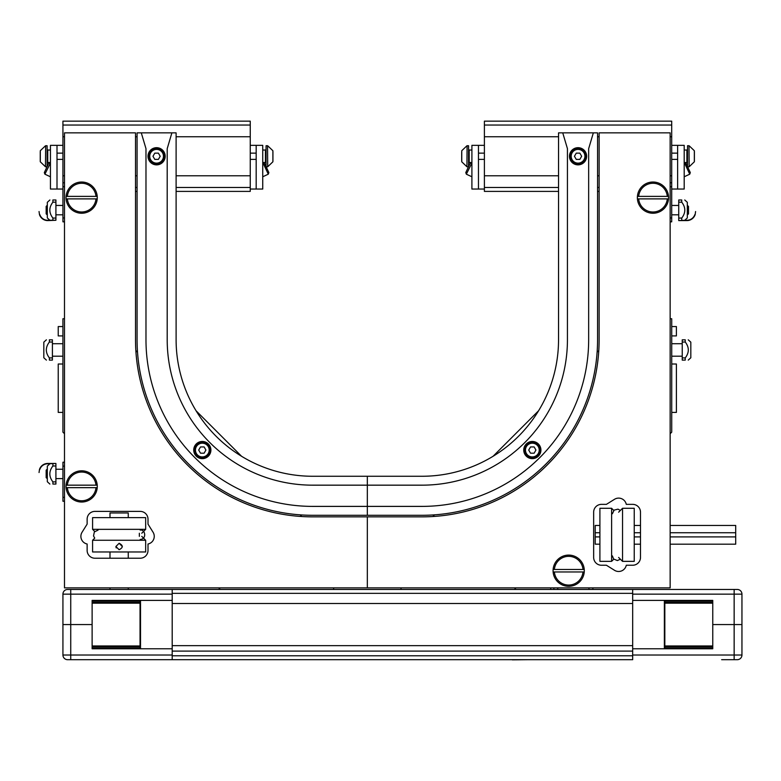 <?xml version="1.0" encoding="UTF-8"?>
<svg xmlns="http://www.w3.org/2000/svg" width="781" height="781" viewBox="0 0 781 781"><rect width="100%" height="100%" fill="white"/><g stroke="black" fill="none" stroke-linecap="round" stroke-linejoin="round"><path stroke-width="1.17" d="M171.888 132.858L167.202 148.663L167.202 339.686A145.481 145.481 0 0 0 312.683 485.167L367.324 485.167L367.324 515.294L367.324 485.167L421.955 485.167A145.481 145.481 0 0 0 567.436 339.686L567.436 148.663L562.75 132.858L597.563 132.858L597.563 339.686A175.608 175.608 0 0 1 421.955 515.294L312.683 515.294A175.608 175.608 0 0 1 137.075 339.686L137.075 132.858L176.106 132.858L176.106 339.686A136.587 136.587 0 0 0 312.683 476.264L367.324 476.264L367.324 485.167L367.324 476.264L421.955 476.264A136.587 136.587 0 0 0 558.542 339.686L558.542 132.858L562.75 132.858M593.345 132.858L588.659 148.663L588.659 339.686A166.714 166.714 0 0 1 421.955 506.391L312.683 506.391A166.714 166.714 0 0 1 145.979 339.686L145.979 148.663L141.293 132.858M523.748 450.061A8.581 8.581 0 0 1 536.625 442.622A8.581 8.581 0 0 1 536.625 457.49A8.581 8.581 0 0 1 523.748 450.061M569.466 156.268A8.581 8.581 0 0 1 582.343 148.839A8.581 8.581 0 0 1 582.343 163.707A8.581 8.581 0 0 1 569.466 156.268M156.59 147.687A8.581 8.581 0 0 1 164.03 160.564A8.581 8.581 0 0 1 149.151 160.564A8.581 8.581 0 0 1 156.59 147.687M202.308 441.47A8.581 8.581 0 0 1 209.747 454.347A8.581 8.581 0 0 1 194.879 454.347A8.581 8.581 0 0 1 202.308 441.47M220.222 589.45L218.641 587.878M333.624 587.878L333.624 589.45M135.855 350.562L137.524 352.231M196.051 410.757L241.612 456.319M300.138 514.845L301.808 516.514M64.491 433.728L62.919 432.147L62.919 318.746L64.491 318.746M62.919 326.556L58.233 326.556L58.233 335.918L62.919 335.918M62.919 364.014L58.233 364.014L58.233 412.407L62.919 412.407M670.147 318.746L671.728 318.746L671.728 432.147L670.147 433.728M432.83 516.514L434.509 514.845M493.036 456.319L538.587 410.757M597.114 352.231L598.793 350.562M515.997 587.878L514.425 589.45L401.014 589.45L401.014 587.878M671.728 335.918L676.405 335.918L676.405 326.556L671.728 326.556M671.728 412.407L676.405 412.407L676.405 364.014L671.728 364.014M553.856 587.878L553.856 589.44L592.877 589.44L592.877 587.878M670.147 221.833L671.709 221.833L671.709 182.803L670.147 182.803M687.534 205.442L687.534 214.804L688.491 213.848L688.491 206.399L687.319 205.442M678.728 205.442L671.709 205.442M695.588 211.524L695.149 214.648A8.698 8.698 0 0 1 686.538 220.584L678.728 220.584L686.538 220.271A8.386 8.386 0 0 0 694.817 214.648M684.752 199.975L687.319 202.318L687.319 217.928L684.752 220.271M681.745 220.271L681.745 218.065C685.816 212.774 685.816 207.473 681.745 202.181L681.745 199.975C685.816 199.975 685.816 199.975 681.745 199.975C685.816 199.975 685.816 199.975 681.745 199.975L678.728 199.975L678.728 202.181L681.745 202.181M678.728 202.181L678.728 218.065L681.745 218.065M678.728 218.065L678.728 220.271M64.491 136.753L62.929 136.753L62.929 221.833L64.491 221.833M62.929 182.803L64.491 182.803M47.114 205.442L46.157 206.399L46.157 213.848L47.114 214.804L47.319 205.442M55.91 205.442L62.929 205.442M39.821 214.648A8.386 8.386 0 0 0 48.1 220.271L55.91 220.271L48.1 220.584A8.698 8.698 0 0 1 39.489 214.648L39.05 211.524M49.886 220.271L47.319 217.928L47.319 202.318L49.886 199.975M55.91 220.271L55.91 199.975L52.893 199.975C48.822 199.975 48.822 199.975 52.893 199.975C48.822 199.975 48.822 199.975 52.893 199.975L52.893 202.181C48.822 207.473 48.822 212.774 52.893 218.065L52.893 220.271M55.91 202.181L52.893 202.181M55.91 218.065L52.893 218.065M62.929 462.215L64.491 462.215L62.929 462.215L62.929 501.246L64.491 501.246M47.114 478.607L47.114 469.244L46.157 470.201L46.157 477.65L47.319 478.607M55.91 478.607L62.929 478.607M39.05 472.525L39.489 469.401A8.698 8.698 0 0 1 48.1 463.465L55.91 463.465L48.1 463.777A8.386 8.386 0 0 0 39.821 469.401M49.886 484.074L47.319 481.731L47.319 466.12L49.886 463.777M52.893 463.777L52.893 465.984C48.822 471.275 48.822 476.576 52.893 481.867L52.893 484.074C48.822 484.074 48.822 484.074 52.893 484.074C48.822 484.074 48.822 484.074 52.893 484.074L55.91 484.074L55.91 481.867L52.893 481.867M55.91 481.867L55.91 465.984L52.893 465.984M55.91 465.984L55.91 463.777M176.106 191.394L250.252 191.394L176.106 191.394L250.252 191.394L250.252 136.753L176.106 136.753M137.075 136.753L135.513 136.753M250.252 175.784L176.106 175.784M137.075 175.784L135.513 175.784M64.491 175.784L62.929 175.784M671.709 182.803L671.709 136.753L670.147 136.753M599.125 136.753L597.563 136.753M558.542 136.753L484.396 136.753L484.396 191.394L558.542 191.394M671.709 175.784L670.147 175.784M599.125 175.784L597.563 175.784M558.542 175.784L484.396 175.784M585.857 156.268A7.8 7.8 0 0 0 578.047 148.468A7.8 7.8 0 0 0 570.247 156.268A7.8 7.8 0 0 0 578.047 164.078A7.8 7.8 0 0 0 585.857 156.268M576.251 153.144L579.853 153.144L581.65 156.268L579.853 159.392L576.251 159.392L574.445 156.268L576.251 153.144M164.391 156.268A7.8 7.8 0 0 0 156.59 148.468A7.8 7.8 0 0 0 148.79 156.268A7.8 7.8 0 0 0 156.59 164.078A7.8 7.8 0 0 0 164.391 156.268M154.784 153.144L158.397 153.144L160.193 156.268L158.397 159.392L154.784 159.392L152.988 156.268L154.784 153.144M671.709 145.344L677.635 145.344L677.635 189.051L671.709 189.051M677.635 159.392L671.709 159.392M671.709 153.144L677.635 153.144M677.635 145.344L684.195 145.344L684.195 189.051L677.635 189.051M689.74 174.192L690.316 172.601L686.05 163.454L684.468 162.868L689.74 174.192L684.195 176.779M687.524 166.607L687.524 145.735L688.998 145.735L689.164 166.763L688.998 145.735M694.397 161.413L694.397 151.514M694.397 154.96L694.397 152.52M694.397 156.717L694.397 158.211M62.929 159.392L57.003 159.392M62.929 189.051L57.003 189.051L57.003 145.344L62.929 145.344M57.003 153.144L62.929 153.144M57.003 189.051L50.443 189.051L50.443 145.344L57.003 145.344M48.412 163.815L44.322 172.601L44.898 174.192L50.443 162.995M45.64 145.735L45.474 166.763L45.64 145.735L47.114 145.735L47.114 166.607M40.241 151.924L40.241 161.023M40.241 152.266L40.241 153.457M40.241 160.017L40.241 161.413M40.241 159.841L40.241 157.577M40.241 155.829L40.241 154.335M250.252 145.344L256.178 145.344L256.178 189.051L250.252 189.051M256.178 159.392L250.252 159.392M250.252 153.144L256.178 153.144M256.178 145.344L262.738 145.344L262.738 189.051L256.178 189.051M268.283 174.192L268.859 172.601L264.769 163.815L263.002 162.868L268.283 174.192L262.738 176.779M266.067 166.607L266.067 145.735L267.541 145.735L267.707 166.763L267.541 145.735M272.94 161.413L272.94 151.514M272.94 152.695L272.94 154.96M272.94 156.717L272.94 158.709M272.94 160.281L272.94 159.08M484.396 159.392L478.46 159.392M484.396 189.051L478.46 189.051L478.46 145.344L484.396 145.344M478.46 153.144L484.396 153.144M478.46 189.051L471.9 189.051L471.9 145.344L478.46 145.344M469.869 163.815L465.779 172.601L466.355 174.192L471.9 162.995M467.097 145.735L466.931 166.763L467.097 145.735L468.571 145.735L468.571 166.607M461.698 152.266L461.698 161.023M461.698 155.829L461.698 153.457M461.698 160.613L461.698 159.841M671.709 136.753L671.709 121.153L484.396 121.153L484.396 136.753M599.125 191.394L597.563 191.394M250.252 136.753L250.252 121.153L62.929 121.153L62.929 136.753M135.513 191.394L137.075 191.394M62.929 121.153L250.252 121.153M128.26 589.45L128.26 587.878M128.26 558.22L128.26 551.972M128.26 517.627L128.26 512.951L109.994 512.951L109.994 517.627M109.994 589.45L109.994 587.878M109.994 558.22L109.994 551.972M670.147 544.181L735.702 544.181L735.702 525.457L670.147 525.457M599.906 525.457L595.22 525.457L595.22 544.181L599.906 544.181M735.702 532.74L670.147 532.74M640.488 532.74L634.24 532.74M599.906 532.74L595.22 532.74M735.702 536.898L670.147 536.898M640.488 536.898L634.24 536.898M599.906 536.898L595.22 536.898M98.055 530.123L94.364 531.92L93.515 535.951L94.745 538.109L92.588 540.267L145.666 540.267L141.761 536.362M119.132 543.283C123.291 545.431 123.291 547.588 119.132 549.736L115.9 546.505L119.132 543.283L115.9 546.505M92.588 540.267L92.588 551.972L145.666 551.972L145.666 540.267M115.949 547.051L116.213 547.901M122.353 546.622L119.22 543.283M618.63 557.449L622.535 561.354L622.535 508.285L618.63 512.19M622.535 508.285L634.24 508.285L634.24 561.354L622.535 561.354M632.005 508.285L625.552 508.285M145.09 529.342L92.588 529.342L92.588 517.627L145.666 517.627L145.666 529.342L145.09 529.342M611.611 530.719L611.611 561.354L599.906 561.354L599.906 508.285L611.611 508.285L611.611 530.719M540.13 450.061A7.8 7.8 0 0 0 532.33 442.251A7.8 7.8 0 0 0 524.529 450.061A7.8 7.8 0 0 0 532.33 457.861A7.8 7.8 0 0 0 540.13 450.061M530.524 446.937L534.136 446.937L535.932 450.061L534.136 453.185L530.524 453.185L528.727 450.061L530.524 446.937M210.118 450.061A7.8 7.8 0 0 0 202.308 442.251A7.8 7.8 0 0 0 194.508 450.061A7.8 7.8 0 0 0 202.308 457.861A7.8 7.8 0 0 0 210.118 450.061M200.512 446.937L204.114 446.937L205.911 450.061L204.114 453.185L200.512 453.185L198.706 450.061L200.512 446.937M721.654 659.691L737.264 659.691A4.686 4.686 0 0 0 741.95 655.015L741.95 594.136A4.686 4.686 0 0 0 737.264 589.45L67.615 589.45A4.686 4.686 0 0 0 62.929 594.136L62.929 624.575L92.119 624.575L92.119 600.384L172.201 600.384M632.678 589.45L632.678 659.691L75.425 659.691L172.201 659.691L172.201 589.45M632.678 593.355L172.201 593.355M632.678 603.498L172.201 603.498M632.678 645.643L172.201 645.643M632.678 651.11L172.201 651.11M632.678 655.796L172.201 655.796M632.678 600.384L712.76 600.384L712.76 624.575L741.95 624.575L712.76 624.575L712.76 648.767L632.678 648.767M664.836 600.384L664.836 648.767M709.168 647.986L709.168 648.767M709.168 600.384L709.168 601.155L709.168 600.384M664.836 647.986L712.76 647.986M664.836 646.736L712.76 646.736M664.836 645.955L712.76 645.955M664.836 603.186L712.76 603.186M664.836 602.405L712.76 602.405M664.836 601.155L712.76 601.155M172.201 655.015L70.739 655.015L70.739 659.691L75.425 659.691L67.615 659.691A4.686 4.686 0 0 1 62.929 655.015L62.929 594.136L172.201 594.136M140.043 648.767L140.043 600.384M172.201 648.767L92.119 648.767L92.119 624.575L62.929 624.575L62.929 655.015L70.739 655.015L70.739 589.45M95.712 601.155L95.712 600.384L95.712 601.155M95.712 648.767L95.712 647.986L95.712 648.767M140.043 601.155L92.119 601.155M140.043 602.405L92.119 602.405M140.043 603.186L92.119 603.186M140.043 645.955L92.119 645.955M140.043 646.736L92.119 646.736M140.043 647.986L92.119 647.986M710.73 648.767L712.76 648.767M712.76 600.384L710.73 600.384M94.15 600.384L92.119 600.384M92.119 648.767L94.15 648.767M512.385 659.847L526.872 659.691M550.703 589.45L550.703 587.878M667.286 196.382L668.536 196.382A15.61 15.61 0 0 0 652.975 182.022A15.61 15.61 0 0 0 637.413 196.382L638.673 196.382A14.361 14.361 0 0 1 652.975 183.271A14.361 14.361 0 0 1 667.286 196.382L638.673 196.382M637.413 198.882A15.61 15.61 0 0 0 652.975 213.242A15.61 15.61 0 0 0 668.536 198.882L667.286 198.882A14.361 14.361 0 0 1 652.975 211.993A14.361 14.361 0 0 1 638.673 198.882L637.413 198.882A15.61 15.61 0 0 1 637.413 196.382M668.536 196.382A15.61 15.61 0 0 1 668.536 198.882M667.286 198.882L638.673 198.882M582.987 569.456L584.247 569.456A15.61 15.61 0 0 0 568.685 555.096A15.61 15.61 0 0 0 553.124 569.456L554.373 569.456A14.361 14.361 0 0 1 568.685 556.345A14.361 14.361 0 0 1 582.987 569.456L554.373 569.456M553.124 571.956A15.61 15.61 0 0 0 568.685 586.316A15.61 15.61 0 0 0 584.247 571.956L582.987 571.956A14.361 14.361 0 0 1 568.685 585.067A14.361 14.361 0 0 1 554.373 571.956L553.124 571.956A15.61 15.61 0 0 1 553.124 569.456M584.247 569.456A15.61 15.61 0 0 1 584.247 571.956M582.987 571.956L554.373 571.956M95.975 485.167L97.225 485.167A15.61 15.61 0 0 0 81.663 470.806A15.61 15.61 0 0 0 66.102 485.167L67.361 485.167A14.361 14.361 0 0 1 81.663 472.056A14.361 14.361 0 0 1 95.975 485.167L67.361 485.167M66.102 487.666A15.61 15.61 0 0 0 81.663 502.027A15.61 15.61 0 0 0 97.225 487.666L95.975 487.666A14.361 14.361 0 0 1 81.663 500.777A14.361 14.361 0 0 1 67.361 487.666L66.102 487.666A15.61 15.61 0 0 1 66.102 485.167M97.225 485.167A15.61 15.61 0 0 1 97.225 487.666M95.975 487.666L67.361 487.666M95.975 196.382L97.225 196.382A15.61 15.61 0 0 0 81.663 182.022A15.61 15.61 0 0 0 66.102 196.382L67.361 196.382A14.361 14.361 0 0 1 81.663 183.271A14.361 14.361 0 0 1 95.975 196.382L67.361 196.382M66.102 198.882A15.61 15.61 0 0 0 81.663 213.242A15.61 15.61 0 0 0 97.225 198.882L95.975 198.882A14.361 14.361 0 0 1 81.663 211.993A14.361 14.361 0 0 1 67.361 198.882L66.102 198.882A15.61 15.61 0 0 1 66.102 196.382M97.225 196.382A15.61 15.61 0 0 1 97.225 198.882M95.975 198.882L67.361 198.882M682.233 356.204L671.728 356.204M52.405 356.204L62.919 356.204M688.256 339.823L690.824 342.156L690.824 357.766L688.256 360.109M685.249 342.029L682.233 342.029L682.233 339.823L685.249 339.823C689.32 339.823 689.32 339.823 685.249 339.823C689.32 339.823 689.32 339.823 685.249 339.823L685.249 342.029C689.32 347.32 689.32 352.612 685.249 357.903L685.249 360.109C689.32 360.109 689.32 360.109 685.249 360.109C689.32 360.109 689.32 360.109 685.249 360.109L682.233 360.109L682.233 357.903L685.249 357.903M682.233 342.029L682.233 357.903M46.391 360.109L43.824 357.766L43.824 342.156L46.391 339.823M49.388 357.903L49.388 360.109C45.318 360.109 45.318 360.109 49.388 360.109C45.318 360.109 45.318 360.109 49.388 360.109L52.405 360.109L52.405 357.903L49.388 357.903C45.318 352.612 45.318 347.32 49.388 342.029L49.388 339.823C45.318 339.823 45.318 339.823 49.388 339.823C45.318 339.823 45.318 339.823 49.388 339.823L52.405 339.823L52.405 342.029L49.388 342.029M52.405 357.903L52.405 342.029M367.324 516.856L367.324 587.878L367.324 516.856L421.955 516.856A177.17 177.17 0 0 0 599.125 339.686L599.125 132.858L670.147 132.858L670.147 587.878L64.491 587.878L64.491 132.858L135.513 132.858L135.513 339.686A177.17 177.17 0 0 0 312.683 516.856L367.324 516.856M606.407 565.239L601.468 565.239A7.8 7.8 0 0 1 593.658 557.439L593.658 512.17A7.8 7.8 0 0 1 601.468 504.36L606.407 504.36L614.501 499.303A7.8 7.8 0 0 1 626.284 504.36L632.678 504.36A7.8 7.8 0 0 1 640.488 512.17L640.488 557.439A7.8 7.8 0 0 1 632.678 565.239L626.284 565.239A7.8 7.8 0 0 1 614.501 570.296L606.407 565.239M87.13 524.129L87.13 519.189A7.8 7.8 0 0 1 94.931 511.389L140.199 511.389A7.8 7.8 0 0 1 148.009 519.189L148.009 524.129L153.066 532.232A7.8 7.8 0 0 1 148.009 544.006L148.009 550.41A7.8 7.8 0 0 1 140.199 558.22L94.931 558.22A7.8 7.8 0 0 1 87.13 550.41L87.13 544.006A7.8 7.8 0 0 1 82.073 532.232L87.13 524.129M557.761 589.44L557.761 587.878M588.972 589.44L588.972 587.878M671.709 186.708L670.147 186.708M671.709 217.928L670.147 217.928M62.929 186.708L64.491 186.708M62.929 217.928L64.491 217.928M62.929 497.341L64.491 497.341M62.929 466.12L64.491 466.12M584.92 156.268A6.873 6.873 0 0 1 574.611 162.214A6.873 6.873 0 0 1 574.611 150.323A6.873 6.873 0 0 1 584.92 156.268M163.463 156.268A6.873 6.873 0 0 1 153.154 162.214A6.873 6.873 0 0 1 153.154 150.323A6.873 6.873 0 0 1 163.463 156.268M689.164 145.783L694.338 150.723L694.338 161.813L689.164 166.763M687.524 149.405L686.899 150.03L686.899 162.516L687.524 163.141M45.474 166.763L40.3 161.813L40.3 150.723L45.474 145.783M47.114 163.141L47.739 162.516L47.739 150.03L47.114 149.405M267.707 145.783L272.881 150.723L272.881 161.813L267.707 166.763M266.067 149.405L265.442 150.03L265.442 162.516L266.067 163.141M466.931 166.763L461.756 161.813L461.756 150.723L466.931 145.783M468.571 163.141L469.196 162.516L469.196 150.03L468.571 149.405M671.709 125.048L484.396 125.048M599.125 187.489L597.563 187.489M558.542 187.489L484.396 187.489M135.513 187.489L137.075 187.489M176.106 187.489L250.252 187.489M62.929 125.048L250.252 125.048M539.202 450.061A6.873 6.873 0 0 1 528.893 456.006A6.873 6.873 0 0 1 528.893 444.116A6.873 6.873 0 0 1 539.202 450.061M209.181 450.061A6.873 6.873 0 0 1 198.872 456.006A6.873 6.873 0 0 1 198.872 444.116A6.873 6.873 0 0 1 209.181 450.061M734.15 659.691L734.15 655.015L632.678 655.015M741.95 655.015L734.15 655.015L734.15 594.136L741.95 594.136A4.686 4.686 0 0 0 737.264 589.45M664.367 600.384L664.367 648.767M734.15 589.45L734.15 594.136L632.678 594.136M140.512 648.767L140.512 600.384M671.709 214.804L678.728 214.804M62.929 214.804L55.91 214.804M62.929 469.244L55.91 469.244M688.998 166.802L687.622 166.802M686.899 150.03L684.195 150.03M686.899 162.516L684.195 162.516M48.588 163.454L50.179 162.868M44.898 174.192L50.443 176.779M45.64 166.802L47.016 166.802M47.739 162.516L50.443 162.516M47.739 150.03L50.443 150.03M267.541 166.802L266.165 166.802M265.442 150.03L262.738 150.03M265.442 162.516L262.738 162.516M470.045 163.454L471.636 162.868M466.355 174.192L471.9 176.779M467.097 166.802L468.483 166.802M469.196 162.516L471.9 162.516M469.196 150.03L471.9 150.03M640.488 525.457L634.24 525.457M640.488 544.181L634.24 544.181M141.761 533.238L145.666 529.342M94.745 531.49L92.588 529.342M613.759 510.432L611.611 508.285M613.759 559.206L611.611 561.354M140.199 539.486C147.375 538.822 144.905 528.893 140.199 530.123M612.392 555.896L613.573 559.001L617.38 560.563L620.387 559.206M620.387 510.432L617.996 509.153L614.13 510.11L612.392 513.742M139.35 536.362L139.35 533.238M665.461 648.767L665.461 647.986L665.461 648.767M665.461 601.155L665.461 600.384M139.418 600.384L139.418 601.155L139.418 600.384M139.418 647.986L139.418 648.767L139.418 647.986M671.728 343.718L682.233 343.718M62.919 343.718L52.405 343.718"/></g></svg>
